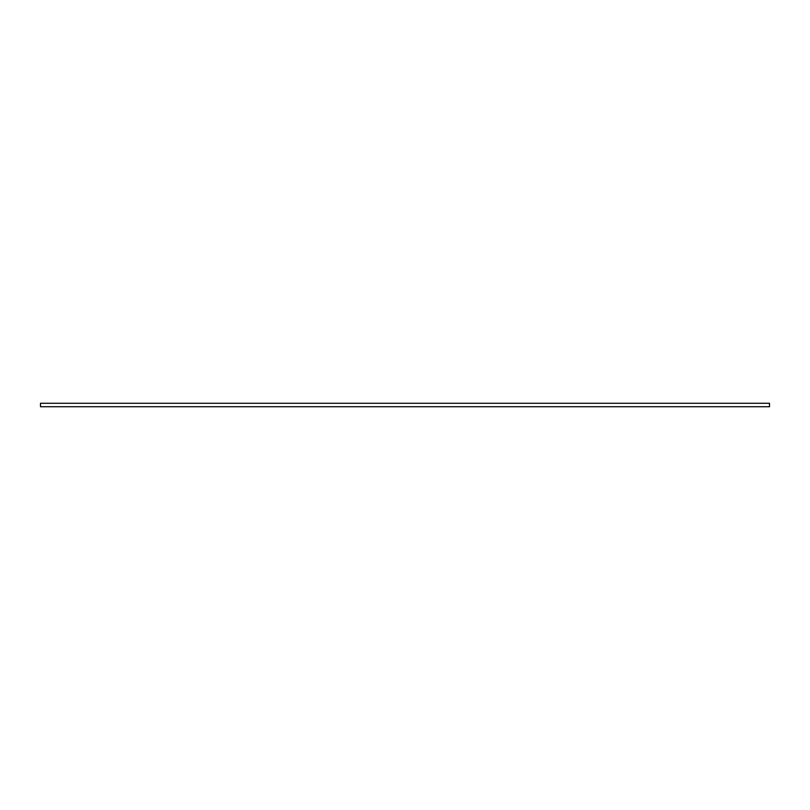 <?xml version="1.0" encoding="UTF-8"?>
<svg xmlns="http://www.w3.org/2000/svg" width="810" height="810" viewBox="0 0 810 810"><rect width="100%" height="100%" fill="white"/><g stroke="black" fill="none" stroke-linecap="round" stroke-linejoin="round"><path stroke-width="1.21" d="M769.5 406.721L40.5 406.721L40.5 403.279L769.5 403.279L769.5 406.721"/></g></svg>

